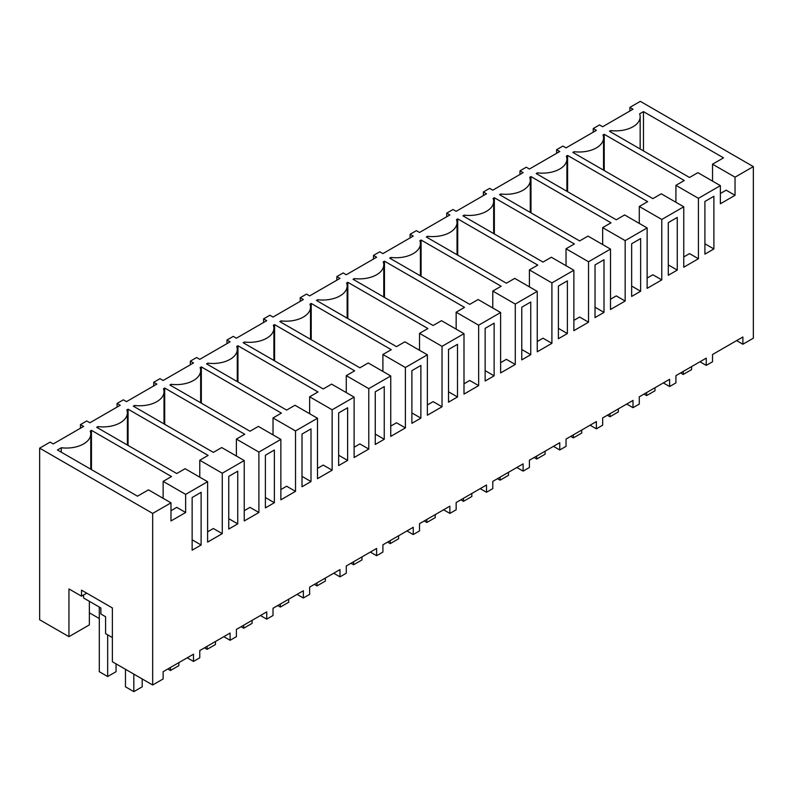 <?xml version="1.0" encoding="UTF-8"?>
<svg xmlns="http://www.w3.org/2000/svg" width="793" height="793" viewBox="0 0 793 793"><rect width="100%" height="100%" fill="white"/><g stroke="black" fill="none" stroke-linecap="round" stroke-linejoin="round"><path stroke-width="1.19" d="M629.87 111.02L629.87 107.402L633.002 109.206L602.66 126.731L599.518 124.917L596.376 126.731L593.243 128.545L596.376 130.359L566.033 147.875L562.891 146.071L556.607 149.689L559.749 151.503L529.407 169.028L526.265 167.214L519.98 170.842L523.122 172.646L492.78 190.171L489.638 188.357L483.353 191.985L486.496 193.799L456.153 211.315L453.011 209.501L446.727 213.129L449.869 214.943L419.527 232.468L416.384 230.654L410.1 234.272L413.242 236.086L382.9 253.611L379.758 251.797L373.473 255.425L376.616 257.239L346.273 274.755L343.131 272.941L336.847 276.569L339.989 278.383L309.647 295.898L306.504 294.094L300.22 297.712L303.362 299.526L273.02 317.051L269.878 315.237L263.593 318.865L266.735 320.669L236.393 338.195L233.251 336.381L226.967 340.009L230.109 341.823L199.767 359.338L196.624 357.524L190.34 361.152L193.482 362.966L163.13 380.491L159.998 378.677L153.713 382.295L156.855 384.109L126.503 401.635L123.371 399.821L117.086 403.449L120.229 405.263L89.877 422.778L86.744 420.964L80.46 424.592L83.602 426.406L53.25 443.931L50.118 442.117L39.65 448.154L152.672 513.408L170.981 502.841L148.479 489.846L137.496 496.19L57.443 449.968L61.279 447.748A24.414 14.096 0 0 0 90.759 433.959A24.414 14.096 0 0 0 90.224 431.035L91.453 430.331L171.506 476.553L163.14 481.381L185.641 494.376L185.641 512.496L176.74 507.361L170.981 510.692M735.042 177.176L735.042 195.306L720.381 203.771L720.381 185.641L697.88 172.656L689.514 177.483L609.46 131.261L610.679 130.558A24.414 14.096 0 0 0 640.159 116.759A24.414 14.096 0 0 0 639.624 113.845L643.47 111.625L723.523 157.847L712.54 164.191L735.042 177.176L753.35 166.609L640.328 101.355L629.87 107.402M720.381 185.641L698.415 198.329L698.415 258.746L683.754 267.211L683.754 206.785L661.788 219.473L661.788 279.889L647.128 288.355L647.128 227.938L625.162 240.616L625.162 301.033L610.501 309.498L610.501 249.081L588.535 261.759L588.535 322.186L573.874 330.651L573.874 270.225L551.908 282.913L551.908 343.329L537.248 351.795L537.248 291.378L515.281 304.056L515.281 364.473L500.621 372.938L500.621 312.521L478.655 325.199L478.655 385.626L463.994 394.081L463.994 333.665L442.028 346.353L442.028 406.769L427.368 415.235L427.368 354.808L405.401 367.496L405.401 427.913L390.741 436.378L390.741 375.961L368.775 388.639L368.775 449.056L354.114 457.521L354.114 397.105L332.148 409.793L332.148 470.209L317.487 478.675L317.487 418.248L295.521 430.936L295.521 491.353L280.861 499.818L280.861 439.401L258.895 452.079L258.895 512.496L244.234 520.961L244.234 460.545L222.268 473.223L222.268 533.649L207.607 542.105L207.607 481.688L185.641 494.376M97.906 428.022L97.906 426.604L96.687 427.308L176.74 473.53L185.106 468.703L207.607 481.688M97.906 426.604A24.414 14.096 0 0 0 127.386 412.816A24.414 14.096 0 0 0 126.85 409.892L128.079 409.188L208.133 455.41L199.767 460.237L222.268 473.223M134.532 406.868L134.532 405.461L133.313 406.165L213.367 452.387L221.733 447.549L244.234 460.545M134.532 405.461A24.414 14.096 0 0 0 164.012 391.663A24.414 14.096 0 0 0 163.477 388.748L164.706 388.045L244.759 434.257L236.393 439.094L258.895 452.079M171.159 385.725L171.159 384.308L169.94 385.021L249.993 431.243L258.359 426.406L280.861 439.401M171.159 384.308A24.414 14.096 0 0 0 200.639 370.519A24.414 14.096 0 0 0 200.104 367.605L201.333 366.891L281.386 413.113L273.02 417.941L295.521 430.936M207.786 364.582L207.786 363.164L206.567 363.868L286.62 410.09L294.986 405.263L317.487 418.248M207.786 363.164A24.414 14.096 0 0 0 237.266 349.376A24.414 14.096 0 0 0 236.73 346.452L237.959 345.748L318.013 391.97L309.647 396.797L332.148 409.793M244.413 343.438L244.413 342.021L243.193 342.725L323.247 388.947L331.613 384.119L354.114 397.105M244.413 342.021A24.414 14.096 0 0 0 273.892 328.223A24.414 14.096 0 0 0 273.357 325.308L274.586 324.605L354.64 370.817L346.273 375.654L368.775 388.639M281.039 322.285L281.039 320.878L279.82 321.581L359.873 367.803L368.239 362.966L390.741 375.961M281.039 320.878A24.414 14.096 0 0 0 310.519 307.079A24.414 14.096 0 0 0 309.984 304.165L311.213 303.451L391.266 349.673L382.9 354.501L405.401 367.496M317.666 301.142L317.666 299.724L316.447 300.438L396.5 346.65L404.866 341.823L427.368 354.808M317.666 299.724A24.414 14.096 0 0 0 347.146 285.936A24.414 14.096 0 0 0 346.61 283.012L347.84 282.308L427.893 328.53L419.527 333.357L442.028 346.353M354.293 279.998L354.293 278.581L353.073 279.285L433.127 325.507L441.493 320.679L463.994 333.665M354.293 278.581A24.414 14.096 0 0 0 383.772 264.783A24.414 14.096 0 0 0 383.237 261.868L384.466 261.165L464.52 307.387L456.153 312.214L478.655 325.199M390.919 258.845L390.919 257.438L389.7 258.141L469.753 304.363L478.12 299.526L500.621 312.521M390.919 257.438A24.414 14.096 0 0 0 420.399 243.639A24.414 14.096 0 0 0 419.864 240.725L421.093 240.011L501.146 286.233L492.78 291.071L515.281 304.056M427.546 237.702L427.546 236.284L426.327 236.998L506.38 283.21L514.746 278.383L537.248 291.378M427.546 236.284A24.414 14.096 0 0 0 457.026 222.496A24.414 14.096 0 0 0 456.49 219.582L457.72 218.868L537.773 265.09L529.407 269.917L551.908 282.913M464.173 216.558L464.173 215.141L462.953 215.845L543.007 262.067L551.373 257.239L573.874 270.225M464.173 215.141A24.414 14.096 0 0 0 493.652 201.353A24.414 14.096 0 0 0 493.117 198.428L494.346 197.725L574.4 243.947L566.033 248.774L588.535 261.759M500.799 195.405L500.799 193.998L499.58 194.701L579.633 240.923L588 236.096L610.501 249.081M500.799 193.998A24.414 14.096 0 0 0 530.279 180.199A24.414 14.096 0 0 0 529.744 177.285L530.973 176.581L611.026 222.793L602.66 227.631L625.162 240.616M537.426 174.262L537.426 172.844L536.207 173.558L616.26 219.78L624.626 214.943L647.128 227.938M537.426 172.844A24.414 14.096 0 0 0 566.906 159.056A24.414 14.096 0 0 0 566.371 156.142L567.6 155.428L647.653 201.65L639.287 206.477L661.788 219.473M574.053 153.118L574.053 151.701L572.833 152.415L652.887 198.627L661.253 193.799L683.754 206.785M574.053 151.701A24.414 14.096 0 0 0 603.532 137.913A24.414 14.096 0 0 0 602.997 134.988L604.226 134.285L684.28 180.507L675.914 185.334L698.415 198.329M170.981 502.841L170.981 520.961L185.641 512.496M736.608 340.613L742.882 344.241L742.882 336.985L712.54 354.511L712.54 361.757L706.256 365.385L706.256 358.139L675.914 375.654L675.914 382.91L669.629 386.528L669.629 379.282L639.287 396.807L639.287 404.053L633.002 407.681L633.002 400.425L602.66 417.951L602.66 425.197L596.376 428.825L596.376 421.579L566.033 439.094L566.033 446.35L559.749 449.968L559.749 442.722L529.407 460.237L529.407 467.493L523.122 471.121L523.122 463.865L492.78 481.391L492.78 488.637L486.496 492.265L486.496 485.009L456.153 502.534L456.153 509.78L449.869 513.408L449.869 506.162L419.527 523.677L419.527 530.933L413.242 534.551L413.242 527.305L382.9 544.831L382.9 552.077L376.616 555.705L376.616 548.449L346.273 565.974L346.273 573.22L339.989 576.848L339.989 569.602L309.647 587.117L309.647 594.373L303.362 597.991L303.362 590.745L273.02 608.271L273.02 615.517L266.735 619.145L266.735 611.889L236.393 629.414L236.393 636.66L230.109 640.288L230.109 633.042L199.767 650.557L199.767 657.813L193.482 661.431L193.482 654.185L163.13 671.701L163.13 678.957L152.672 684.993L152.672 513.408M742.882 344.241L753.35 338.195L753.35 166.609M713.888 248.952L713.888 196.287L704.908 201.472L704.908 254.137L713.888 248.952L704.908 243.768M196.624 494.931L201.115 492.334L201.115 544.999L192.134 550.193L192.134 497.518L196.624 494.931M595.028 264.912L604.008 259.727L604.008 312.392L595.028 317.577L595.028 264.912M631.654 243.768L640.635 238.584L640.635 291.249L631.654 296.433L631.654 243.768M411.894 370.648L420.875 365.454L420.875 418.129L411.894 423.313L411.894 370.648M530.755 302.014L530.755 354.689L521.774 359.873L521.774 307.208L530.755 302.014M343.131 410.348L347.621 407.751L347.621 460.416L338.641 465.6L338.641 412.935L343.131 410.348M306.504 431.491L310.995 428.894L310.995 481.559L302.014 486.753L302.014 434.078L306.504 431.491M567.382 280.871L567.382 333.536L558.401 338.73L558.401 286.055L567.382 280.871M668.281 222.625L677.262 217.431L677.262 270.096L668.281 275.29L668.281 222.625M448.521 349.495L457.502 344.311L457.502 396.976L448.521 402.17L448.521 349.495M485.147 328.352L494.128 323.167L494.128 375.832L485.147 381.017L485.147 328.352M375.267 444.457L375.267 391.792L384.248 386.607L384.248 439.272L375.267 444.457M274.368 502.712L274.368 450.047L265.387 455.232L265.387 507.897L274.368 502.712L265.387 497.518M228.761 476.375L237.741 471.191L237.741 523.856L228.761 529.04L228.761 476.375M610.679 130.558L610.679 131.975M643.47 111.625L643.47 150.898M712.54 164.191L712.54 181.111M735.042 195.306L726.15 190.171L720.381 193.492M593.243 132.173L593.243 128.545M699.981 361.757L706.256 365.385M83.602 594.978L83.602 597.991L100.87 607.963L100.87 614.01L105.578 616.726L105.578 633.637L112.378 637.572M80.46 428.22L80.46 424.592M89.361 612.801L99.303 618.54M152.672 684.993L112.378 661.739L112.378 607.963L81.51 590.141L81.51 596.177L68.951 588.931L68.951 636.66L89.361 624.884L89.361 601.322M68.951 636.66L39.65 619.749L39.65 448.154M61.279 447.748L61.279 452.188M91.453 430.331L91.453 469.605M163.14 481.381L163.14 498.311M86.744 593.164L81.51 596.177M187.207 657.813L193.482 661.431M201.115 544.999L192.134 539.815M556.607 153.317L556.607 149.689M604.226 134.285L604.226 170.535M675.914 185.334L675.914 202.265M698.415 258.746L689.523 253.611L683.754 256.932M663.354 382.91L669.629 386.528M677.262 270.096L668.281 264.912M519.98 174.46L519.98 170.842M567.6 155.428L567.6 191.678M639.287 206.477L639.287 223.408M661.788 279.889L652.897 274.755L647.128 278.085M626.728 404.053L633.002 407.681M640.635 291.249L631.654 286.055M483.353 195.613L483.353 191.985M530.973 176.581L530.973 212.831M602.66 227.631L602.66 244.551M625.162 301.033L616.27 295.898L610.501 299.229M590.101 425.197L596.376 428.825M604.008 312.392L595.028 307.208M446.727 216.757L446.727 213.129M494.346 197.725L494.346 233.975M566.033 248.774L566.033 265.705M588.535 322.186L579.643 317.051L573.874 320.372M553.474 446.35L559.749 449.968M567.382 333.536L558.401 328.352M410.1 237.9L410.1 234.272M457.72 218.868L457.72 255.118M529.407 269.917L529.407 286.848M551.908 343.329L543.017 338.195L537.248 341.525M516.848 467.493L523.122 471.121M530.755 354.689L521.774 349.495M373.473 259.043L373.473 255.425M421.093 240.011L421.093 276.271M492.78 291.071L492.78 307.991M515.281 364.473L506.39 359.338L500.621 362.669M480.221 488.637L486.496 492.265M494.128 375.832L485.147 370.648M336.847 280.197L336.847 276.569M384.466 261.165L384.466 297.415M456.153 312.214L456.153 329.145M478.655 385.626L469.753 380.481L463.994 383.812M443.594 509.78L449.869 513.408M457.502 396.976L448.521 391.792M300.22 301.34L300.22 297.712M347.84 282.308L347.84 318.558M419.527 333.357L419.527 350.288M442.028 406.769L433.127 401.635L427.368 404.965M406.968 530.933L413.242 534.551M420.875 418.129L411.894 412.935M263.593 322.483L263.593 318.865M311.213 303.451L311.213 339.701M382.9 354.501L382.9 371.431M405.401 427.913L396.5 422.778L390.741 426.109M370.341 552.077L376.616 555.705M384.248 439.272L375.267 434.088M226.967 343.637L226.967 340.009M274.586 324.605L274.586 360.855M346.273 375.654L346.273 392.575M368.775 449.056L359.873 443.921L354.114 447.252M333.714 573.22L339.989 576.848M347.621 460.416L338.641 455.232M190.34 364.78L190.34 361.152M237.959 345.748L237.959 381.998M309.647 396.797L309.647 413.728M332.148 470.209L323.247 465.075L317.487 468.395M297.088 594.373L303.362 597.991M310.995 481.559L302.014 476.375M153.713 385.923L153.713 382.295M201.333 366.891L201.333 403.141M273.02 417.941L273.02 434.871M295.521 491.353L286.62 486.218L280.861 489.549M260.461 615.517L266.735 619.145M117.086 407.067L117.086 403.449M164.706 388.045L164.706 424.295M236.393 439.094L236.393 456.015M258.895 512.496L249.993 507.361L244.234 510.692M223.834 636.66L230.109 640.288M237.741 523.856L228.761 518.672M128.079 409.188L128.079 445.438M199.767 460.237L199.767 477.168M222.268 533.649L213.367 528.515L207.607 531.835M691.605 366.594L691.605 369.617L683.239 374.445L680.622 372.938M683.239 371.431L683.239 374.445M654.978 387.737L654.978 390.761L646.612 395.598L643.995 394.081M646.612 392.575L646.612 395.598M618.352 408.891L618.352 411.904L609.986 416.741L607.369 415.235M609.986 413.718L609.986 416.741M581.725 430.034L581.725 433.057L573.359 437.885L570.742 436.378M573.359 434.861L573.359 437.885M545.098 451.177L545.098 454.201L536.732 459.038L534.115 457.521M536.732 456.015L536.732 459.038M508.472 472.321L508.472 475.344L500.105 480.181L497.489 478.675M500.105 477.158L500.105 480.181M471.845 493.474L471.845 496.497L463.479 501.325L460.862 499.818M463.479 498.301L463.479 501.325M435.218 514.617L435.218 517.641L426.852 522.478L424.235 520.961M426.852 519.455L426.852 522.478M398.592 535.761L398.592 538.784L390.225 543.621L387.608 542.105M390.225 540.598L390.225 543.621M361.965 556.914L361.965 559.927L353.599 564.765L350.982 563.258M353.599 561.741L353.599 564.765M325.338 578.057L325.338 581.081L316.972 585.908L314.355 584.401M316.972 582.895L316.972 585.908M288.711 599.201L288.711 602.224L280.345 607.061L277.728 605.545M280.345 604.038L280.345 607.061M252.085 620.354L252.085 623.367L243.719 628.205L241.102 626.698M243.719 625.181L243.719 628.205M215.458 641.497L215.458 644.521L207.092 649.348L204.475 647.841M207.092 646.325L207.092 649.348M178.831 662.641L178.831 665.664L170.455 670.501L167.838 668.985M170.455 667.478L170.455 670.501M142.205 678.957L142.205 686.807L133.829 691.645L125.463 686.807L125.463 669.292M133.829 674.119L133.829 691.645M107.67 634.846L107.67 676.538L116.046 671.701L116.046 663.85M99.303 607.061L99.303 671.701L107.67 676.538M640.159 148.985L640.159 116.759M90.759 469.198L90.759 433.959M603.532 170.128L603.532 137.913M566.906 191.282L566.906 159.056M530.279 212.425L530.279 180.199M493.652 233.568L493.652 201.353M457.026 254.722L457.026 222.496M420.399 275.865L420.399 243.639M383.772 297.008L383.772 264.783M347.146 318.162L347.146 285.936M310.519 339.305L310.519 307.079M273.892 360.448L273.892 328.223M237.266 381.592L237.266 349.376M200.639 402.745L200.639 370.519M164.012 423.888L164.012 391.663M127.386 445.032L127.386 412.816"/></g></svg>
